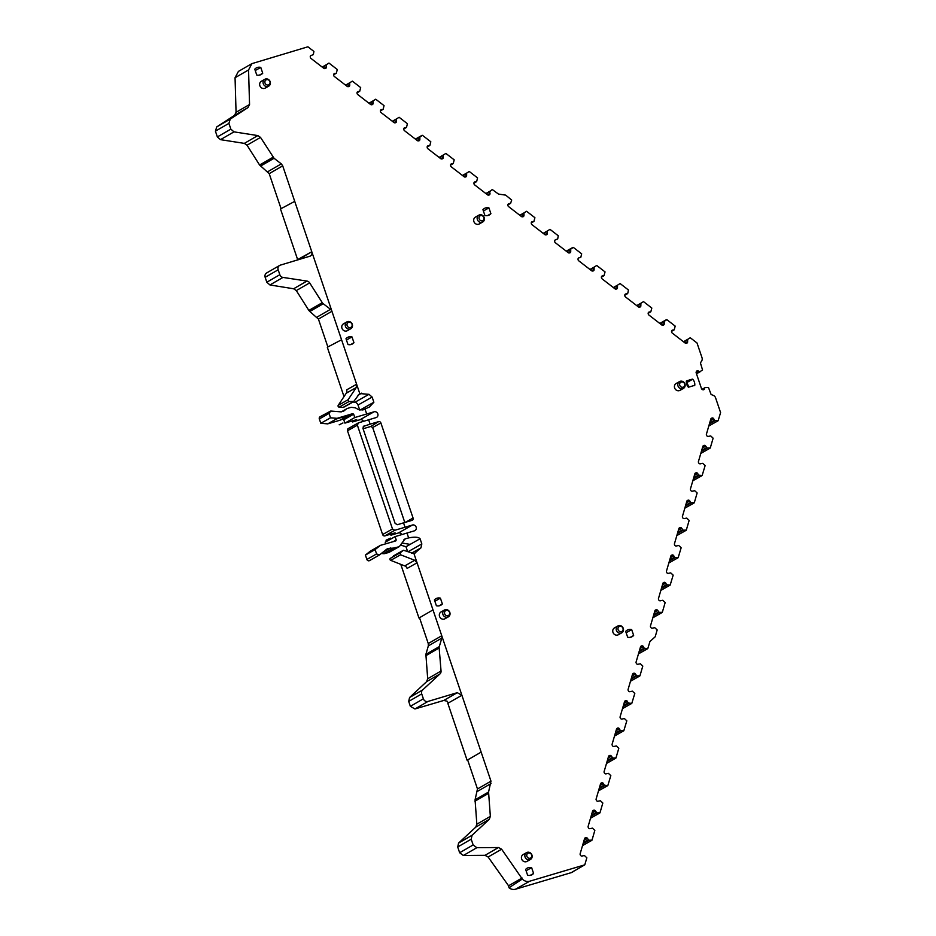 <?xml version="1.0" encoding="UTF-8"?>
<svg xmlns="http://www.w3.org/2000/svg" width="936" height="936" viewBox="0 0 936 936"><rect width="100%" height="100%" fill="white"/><g stroke="black" fill="none" stroke-linecap="round" stroke-linejoin="round"><path stroke-width="1.4" d="M369.732 560.477A1.93 1.755 60.5 0 1 366.877 559.435L365.403 555.071L370.41 551.093L380.437 545.36L395.788 540.903L396.22 539.967L395.788 540.903M381.315 553.492L383.409 553.667A5.78 5.265 60.5 0 0 385.258 553.48L388.569 552.497A5.78 5.265 60.5 0 0 389.575 552.076L399.45 546.484L405.007 538.902L408.634 537.907L406.996 533.04L395.086 536.609L385.211 542.19L385.749 543.769M395.086 536.609L396.22 539.967L393.214 541.663M383.409 553.667L393.237 548.11L398.443 546.916L388.569 552.497M393.237 548.11L387.691 548.519M366.877 559.435L376.588 553.948L379.454 554.966L387.071 548.941M369.521 560.617L379.454 554.966M376.588 553.948L375.114 549.572L365.403 555.071M375.114 549.572L380.437 545.36M408.634 537.907C414.683 536.726 418.497 537.007 420.077 538.762L421.832 543.933L407.991 551.772M420.077 538.762L405.978 546.729L400.936 545.185M406.996 533.04L414.426 530.829A3.077 2.808 60.5 0 0 416.029 526.828A3.077 2.808 60.5 0 0 412.448 525.014L394.816 530.279L392.5 528.969L357.365 425.166L358.453 422.85L348.239 428.583A1.93 1.755 60.5 0 0 347.49 430.759L382.625 534.55A1.93 1.755 60.5 0 0 384.93 535.872L395.074 532.853L390.92 535.205L398.35 532.993L412.448 525.014M401.825 534.585A3.077 2.808 60.5 0 0 398.35 532.993M363.613 426.161L362.922 428.314L395.109 523.388L397.414 524.698L403.545 522.861L405.019 527.225M363.285 426.442L370.13 424.148L368.655 419.796L358.453 422.85M370.13 424.148L378.577 421.645L370.82 426.465L372.668 427.518L404.808 522.487M370.82 426.465L363.074 428.77M378.577 421.645A1.93 1.755 -119.5 0 1 380.882 422.955L413.068 518.029L405.3 522.346M403.545 522.861L411.992 520.357A1.93 1.755 60.5 0 0 413.068 518.029M368.655 419.796L376.085 417.585A3.077 2.808 60.5 0 0 377.688 413.572A3.077 2.808 60.5 0 0 374.119 411.77L354.779 417.538L344.916 423.119L343.769 419.761L353.644 414.168L354.779 417.538M390.581 534.187L390.92 535.205M336.293 73.242L333.637 74.751L336.352 73.195L337.288 69.51L328.969 63.075L326.371 64.713L326.325 66.983A1.345 1.228 60.5 0 1 326.137 67.965L326.067 68.071A1.345 1.228 60.5 0 1 325.272 68.562L324.804 68.62A1.345 1.228 60.5 0 1 323.856 68.351L310.916 58.36A1.345 1.228 60.5 0 1 310.378 57.482L310.272 56.979A1.345 1.228 60.5 0 1 310.459 55.996L310.53 55.903A1.345 1.228 60.5 0 1 311.325 55.399L313.314 54.616L313.911 51.445L307.909 46.8L251.901 63.636L248.555 69.943L235.053 77.735L236.059 112.297L234.526 115.362L216.731 126.922L215.409 131.169L217.363 136.925L220.486 139.651L244.331 143.383L247.022 145.209L259.588 165.017L269.205 173.651L281.057 208.669M357.014 92.804L359.728 91.26L360.676 87.574L352.345 81.139L349.748 82.777L349.701 85.059A1.345 1.228 60.5 0 1 349.526 86.03L349.456 86.135A1.345 1.228 60.5 0 1 348.648 86.627L348.18 86.697A1.345 1.228 60.5 0 1 347.233 86.428L334.292 76.424A1.345 1.228 60.5 0 1 333.754 75.547L333.661 75.044A1.345 1.228 60.5 0 1 333.836 74.073L333.906 73.967A1.345 1.228 60.5 0 1 334.702 73.464L336.235 73.265M380.39 110.869L383.116 109.325L384.052 105.639L375.734 99.216L373.136 100.842L373.078 103.124A1.345 1.228 60.5 0 1 372.902 104.095L372.832 104.2A1.345 1.228 60.5 0 1 372.037 104.703L371.557 104.762A1.345 1.228 60.5 0 1 370.609 104.493L357.669 94.489A1.345 1.228 60.5 0 1 357.131 93.612L357.037 93.109A1.345 1.228 60.5 0 1 357.224 92.137L357.283 92.032A1.345 1.228 60.5 0 1 358.09 91.529L359.623 91.33M406.435 127.448L403.767 128.957L406.493 127.39L407.429 123.716L399.11 117.281L396.513 118.907L396.466 121.189A1.345 1.228 60.5 0 1 396.279 122.16L396.209 122.265A1.345 1.228 60.5 0 1 395.413 122.768L394.945 122.827A1.345 1.228 60.5 0 1 393.998 122.557L396.466 121.189M429.823 145.513L427.155 147.022L429.87 145.466L430.817 141.781L422.487 135.346L419.89 136.972L419.843 139.253A1.345 1.228 60.5 0 1 419.656 140.224L419.597 140.33A1.345 1.228 60.5 0 1 418.79 140.833L418.322 140.891A1.345 1.228 60.5 0 1 417.374 140.622L419.843 139.253M453.2 163.578L450.532 165.087L453.258 163.531L454.194 159.845L445.875 153.41L443.278 155.048L443.219 157.318A1.345 1.228 60.5 0 1 443.044 158.301L442.974 158.406A1.345 1.228 60.5 0 1 442.178 158.898L441.698 158.956A1.345 1.228 60.5 0 1 440.751 158.687L427.81 148.695A1.345 1.228 60.5 0 1 427.272 147.818L427.179 147.315A1.345 1.228 60.5 0 1 427.354 146.332L427.424 146.238A1.345 1.228 60.5 0 1 428.232 145.735L429.764 145.536M476.576 181.642L473.909 183.152L476.635 181.596L477.571 177.91L469.252 171.475L466.654 173.113L466.608 175.395A1.345 1.228 60.5 0 1 466.42 176.366L466.35 176.471A1.345 1.228 60.5 0 1 465.555 176.962L465.087 177.033A1.345 1.228 60.5 0 1 464.139 176.764L466.608 175.395M510.541 203.381L507.874 204.89L510.6 203.323L511.688 200.07L505.697 195.133L498.502 194.08L492.242 189.505L489.692 191.693L489.984 193.459A1.345 1.228 60.5 0 1 489.797 194.431L489.727 194.536A1.345 1.228 60.5 0 1 488.931 195.039L488.463 195.097A1.345 1.228 60.5 0 1 487.516 194.828L474.575 184.825A1.345 1.228 60.5 0 1 474.037 183.947L473.944 183.444A1.345 1.228 60.5 0 1 474.119 182.473L474.189 182.368A1.345 1.228 60.5 0 1 474.985 181.865L476.518 181.666M574.002 870.948A3.849 3.51 -119.5 0 1 572.411 872.001L584.789 864.841L529.671 881.221A7.699 7.02 60.5 0 1 522.3 879.033L509.008 887.761A7.699 7.02 60.5 0 0 515.572 889.2L529.671 881.221M348.087 399.73L348.988 401.556L339.125 407.137A1.158 1.053 -119.5 0 1 338.224 405.311L346.285 393.178L356.23 387.562L348.087 399.73L338.224 405.311M344.015 396.607L327.308 347.256L341.57 339.768L359.728 393.424L353.796 401.427L348.988 401.556M353.796 401.427L343.36 407.429A1.158 1.053 -119.5 0 1 342.997 407.464L339.125 407.137M346.285 393.178A3.849 3.51 -119.5 0 0 346.671 389.856L356.616 384.228L356.23 387.562M480.613 215.572A2.773 2.527 60.5 0 0 482.379 220.802A2.773 2.527 60.5 0 0 480.613 215.572M530.092 858.253A2.773 2.527 60.5 0 0 531.648 854.907A2.773 2.527 60.5 0 0 528.325 853.024A2.773 2.527 60.5 0 0 530.092 858.253M447.981 615.666A2.773 2.527 60.5 0 0 449.526 612.319A2.773 2.527 60.5 0 0 446.215 610.424A2.773 2.527 60.5 0 0 444.67 613.77A2.773 2.527 60.5 0 0 447.981 615.666M683.093 387.211A2.773 2.527 60.5 0 0 684.637 383.865A2.773 2.527 60.5 0 0 681.314 381.97A2.773 2.527 60.5 0 0 679.77 385.316A2.773 2.527 60.5 0 0 683.093 387.211M621.434 631.601A2.773 2.527 60.5 0 0 622.978 628.267A2.773 2.527 60.5 0 0 619.655 626.371A2.773 2.527 60.5 0 0 618.111 629.706A2.773 2.527 60.5 0 0 621.434 631.601M348.683 322.3A2.773 2.527 60.5 0 0 347.139 325.634A2.773 2.527 60.5 0 0 350.462 327.53A2.773 2.527 60.5 0 0 352.006 324.195A2.773 2.527 60.5 0 0 348.683 322.3M266.573 79.7A2.773 2.527 60.5 0 0 265.028 83.047A2.773 2.527 60.5 0 0 268.339 84.942A2.773 2.527 60.5 0 0 269.896 81.596A2.773 2.527 60.5 0 0 266.573 79.7M403.498 550.251L413.946 553.585L417.058 562.793L407.101 568.421A3.849 3.51 60.5 0 0 404.75 565.906L414.695 560.278L400.561 554.779L400.175 552.79L403.498 550.251L390.312 558.382A1.158 1.053 60.5 0 0 390.698 560.36L404.75 565.906M428.009 701.427A3.849 3.533 -120 0 1 423.376 698.806L410.366 706.329L414.952 708.973L428.009 701.427L457.271 692.675L461.904 695.284L417.058 562.793L414.695 560.278M682.742 388.709A3.931 3.58 60.5 0 0 684.789 383.596A3.931 3.58 60.5 0 0 679.548 381.572A3.931 3.58 60.5 0 0 682.742 388.709M621.083 633.099A3.931 3.58 60.5 0 0 623.13 627.997A3.931 3.58 60.5 0 0 617.889 625.973A3.931 3.58 60.5 0 0 621.083 633.099M350.111 329.027A3.931 3.58 -119.5 0 1 346.917 321.902A3.931 3.58 -119.5 0 1 352.147 323.915A3.931 3.58 -119.5 0 1 350.111 329.027M267.988 86.44A3.931 3.58 -119.5 0 1 264.806 79.303A3.931 3.58 -119.5 0 1 270.036 81.327A3.931 3.58 -119.5 0 1 267.988 86.44M482.028 222.3A3.931 3.58 -119.5 0 1 478.846 215.175A3.931 3.58 -119.5 0 1 484.076 217.199A3.931 3.58 -119.5 0 1 482.028 222.3M688.545 387.293A7.266 6.622 60.5 0 0 686.486 382.754L686.345 382.66M529.753 859.751A3.931 3.58 60.5 0 0 531.788 854.638A3.931 3.58 60.5 0 0 526.558 852.626A3.931 3.58 60.5 0 0 529.753 859.751M447.63 617.163A3.931 3.58 60.5 0 0 449.678 612.05A3.931 3.58 60.5 0 0 444.448 610.026A3.931 3.58 60.5 0 0 447.63 617.163M400.784 564.338L418.965 618.041L433.005 609.886M515.572 889.2L571.311 872.633A3.849 3.51 60.5 0 0 571.978 872.352L573.078 871.72M584.895 838.071L585.175 837.872A1.345 1.228 -119.5 0 0 584.567 838.609L580.144 853.761A1.345 1.228 -119.5 0 0 580.25 854.779L580.472 855.235A1.345 1.228 -119.5 0 0 581.221 855.937L581.338 855.984A1.345 1.228 -119.5 0 0 582.297 855.96L584.403 855.527L586.849 857.797L584.789 864.841M585.597 837.673A1.345 1.228 -119.5 0 1 586.556 837.65L586.685 837.697A1.345 1.228 -119.5 0 1 587.422 838.387L584.076 840.282M592.886 810.681L593.167 810.482A1.345 1.228 -119.5 0 0 592.558 811.208L588.136 826.371A1.345 1.228 -119.5 0 0 588.241 827.377L588.463 827.845A1.345 1.228 -119.5 0 0 589.212 828.547L589.341 828.594A1.345 1.228 -119.5 0 0 590.288 828.571L592.453 828.161L594.84 830.407L591.997 840.154L588.873 840.224L587.422 838.387M593.588 810.272A1.345 1.228 -119.5 0 1 594.547 810.248L594.676 810.295A1.345 1.228 -119.5 0 1 595.425 810.997L592.067 812.893M600.877 783.28L601.158 783.081A1.345 1.228 -119.5 0 0 600.549 783.818L596.127 798.981A1.345 1.228 -119.5 0 0 596.232 799.987L596.454 800.455A1.345 1.228 -119.5 0 0 597.203 801.146L597.332 801.193A1.345 1.228 -119.5 0 0 598.291 801.169L600.385 800.736L602.831 803.006L599.988 812.764L596.864 812.834L595.425 810.997M601.591 782.882A1.345 1.228 -119.5 0 1 602.55 782.859L602.667 782.905A1.345 1.228 -119.5 0 1 603.416 783.607L600.07 785.503M608.868 755.89L609.149 755.691A1.345 1.228 -119.5 0 0 608.552 756.428L604.118 771.58A1.345 1.228 -119.5 0 0 604.223 772.598L604.457 773.054A1.345 1.228 -119.5 0 0 605.194 773.756L605.323 773.803A1.345 1.228 -119.5 0 0 606.282 773.779L608.388 773.347L610.822 775.616L607.827 785.573L604.27 785.21L603.416 783.607M609.582 755.492A1.345 1.228 -119.5 0 1 610.541 755.469L610.658 755.516A1.345 1.228 -119.5 0 1 611.407 756.206L608.061 758.101M616.859 728.5L617.152 728.302A1.345 1.228 -119.5 0 0 616.543 729.027L612.121 744.19A1.345 1.228 -119.5 0 0 612.214 745.196L612.448 745.664A1.345 1.228 -119.5 0 0 613.197 746.366L613.314 746.413A1.345 1.228 -119.5 0 0 614.273 746.39L616.379 745.957L618.813 748.227L615.97 757.973L612.846 758.043L611.407 756.206M617.573 728.091A1.345 1.228 -119.5 0 1 618.532 728.068L618.649 728.114A1.345 1.228 -119.5 0 1 619.398 728.816L616.052 730.712M624.85 701.099L625.143 700.9A1.345 1.228 -119.5 0 0 624.534 701.637L620.112 716.8A1.345 1.228 -119.5 0 0 620.205 717.807L620.439 718.275A1.345 1.228 -119.5 0 0 621.188 718.965L621.305 719.012A1.345 1.228 -119.5 0 0 622.264 718.988L624.37 718.555L626.816 720.825L623.809 730.782L620.252 730.419L619.398 728.816M625.564 700.701A1.345 1.228 -119.5 0 1 626.523 700.678L626.64 700.725A1.345 1.228 -119.5 0 1 627.389 701.427L624.043 703.322M632.841 673.709L633.134 673.51A1.345 1.228 -119.5 0 0 632.525 674.248L628.103 689.399A1.345 1.228 -119.5 0 0 628.196 690.417L628.43 690.873A1.345 1.228 -119.5 0 0 629.179 691.575L629.296 691.622A1.345 1.228 -119.5 0 0 630.256 691.599L632.362 691.166L634.807 693.436L631.8 703.392L628.243 703.03L627.389 701.427M633.555 673.312A1.345 1.228 -119.5 0 1 634.514 673.288L634.631 673.335A1.345 1.228 -119.5 0 1 635.38 674.025L632.034 675.921M640.844 646.32L641.125 646.121A1.345 1.228 -119.5 0 0 640.517 646.846L636.094 662.009A1.345 1.228 -119.5 0 0 636.188 663.016L636.422 663.484A1.345 1.228 -119.5 0 0 637.17 664.186L637.287 664.232A1.345 1.228 -119.5 0 0 638.247 664.209L640.353 663.776L642.798 666.046L639.955 675.792L636.819 675.862L635.38 674.025M641.546 645.91A1.345 1.228 -119.5 0 1 642.505 645.887L642.622 645.934A1.345 1.228 -119.5 0 1 643.371 646.636L640.025 648.531M655.223 610.213L655.504 610.015A1.345 1.228 -119.5 0 0 654.907 610.752L650.473 625.903A1.345 1.228 -119.5 0 0 650.578 626.921L650.812 627.377A1.345 1.228 -119.5 0 0 651.55 628.079L651.678 628.126A1.345 1.228 -119.5 0 0 652.638 628.103L654.744 627.67L657.177 629.94L655.188 636.784L649.947 641.523L647.794 648.601L644.225 648.238L643.371 646.636M655.937 609.816A1.345 1.228 -119.5 0 1 656.897 609.792L657.013 609.839A1.345 1.228 -119.5 0 1 657.762 610.529L654.416 612.425M663.214 582.824L663.507 582.625A1.345 1.228 -119.5 0 0 662.899 583.35L658.476 598.514A1.345 1.228 -119.5 0 0 658.57 599.52L658.804 599.988A1.345 1.228 -119.5 0 0 659.552 600.69L659.669 600.736A1.345 1.228 -119.5 0 0 660.629 600.713L662.735 600.28L665.168 602.55L662.325 612.296L659.201 612.366L657.762 610.529M663.928 582.414A1.345 1.228 -119.5 0 1 664.888 582.391L665.005 582.438A1.345 1.228 -119.5 0 1 665.753 583.14L662.407 585.035M671.206 555.422L671.498 555.223A1.345 1.228 -119.5 0 0 670.89 555.961L666.467 571.124A1.345 1.228 -119.5 0 0 666.561 572.13L666.795 572.598A1.345 1.228 -119.5 0 0 667.543 573.288L667.66 573.335A1.345 1.228 -119.5 0 0 668.62 573.312L670.726 572.879L673.171 575.149L670.164 585.105L666.607 584.743L665.753 583.14M671.919 555.025A1.345 1.228 -119.5 0 1 672.879 555.001L672.996 555.048A1.345 1.228 -119.5 0 1 673.745 555.75L670.398 557.634M679.197 528.033L679.489 527.834A1.345 1.228 -119.5 0 0 678.881 528.571L674.458 543.722A1.345 1.228 -119.5 0 0 674.552 544.74L674.786 545.197A1.345 1.228 -119.5 0 0 675.535 545.899L675.652 545.945A1.345 1.228 -119.5 0 0 676.611 545.922L678.717 545.489L681.162 547.759L678.155 557.704L674.599 557.341L673.745 555.75M679.91 527.635A1.345 1.228 -119.5 0 1 680.87 527.611L680.987 527.658A1.345 1.228 -119.5 0 1 681.736 528.349L678.389 530.244M687.199 500.643L687.48 500.444A1.345 1.228 -119.5 0 0 686.872 501.169L682.449 516.333A1.345 1.228 -119.5 0 0 682.543 517.339L682.777 517.807A1.345 1.228 -119.5 0 0 683.526 518.509L683.643 518.556A1.345 1.228 -119.5 0 0 684.602 518.532L686.708 518.099L689.153 520.369L686.31 530.115L683.175 530.185L681.736 528.349M687.902 500.233A1.345 1.228 -119.5 0 1 688.861 500.21L688.978 500.257A1.345 1.228 -119.5 0 1 689.727 500.959L686.38 502.854M695.191 473.242L695.471 473.043A1.345 1.228 -119.5 0 0 694.863 473.78L690.44 488.943A1.345 1.228 -119.5 0 0 690.546 489.949L690.768 490.417A1.345 1.228 -119.5 0 0 691.517 491.107L691.634 491.154A1.345 1.228 -119.5 0 0 692.593 491.131L694.699 490.698L697.144 492.968L694.301 502.726L691.178 502.796L689.727 500.959M695.893 472.844A1.345 1.228 -119.5 0 1 696.852 472.82L696.981 472.867A1.345 1.228 -119.5 0 1 697.718 473.569L694.372 475.453M703.182 445.852L703.462 445.653A1.345 1.228 -119.5 0 0 702.854 446.378L698.432 461.542A1.345 1.228 -119.5 0 0 698.537 462.56L698.759 463.016A1.345 1.228 -119.5 0 0 699.508 463.718L699.637 463.765A1.345 1.228 -119.5 0 0 700.584 463.741L702.749 463.332L705.136 465.578L702.14 475.523L698.572 475.16L697.718 473.569M703.884 445.454A1.345 1.228 -119.5 0 1 704.843 445.419L704.972 445.477A1.345 1.228 -119.5 0 1 705.721 446.168L702.363 448.063M711.173 418.462L711.454 418.263A1.345 1.228 -119.5 0 0 710.845 418.989L706.423 434.152A1.345 1.228 -119.5 0 0 706.528 435.158L706.75 435.626A1.345 1.228 -119.5 0 0 707.499 436.328L707.628 436.375A1.345 1.228 -119.5 0 0 708.587 436.351L710.74 435.942L713.127 438.188L710.284 447.935L707.16 448.005L705.721 446.168M711.886 418.053A1.345 1.228 -119.5 0 1 712.834 418.029L712.963 418.076A1.345 1.228 -119.5 0 1 713.712 418.778L710.354 420.673M703.123 389.809L705.124 387.586L708.493 387.539L711.114 394.512L713.244 395.355A3.849 3.51 60.5 0 1 715.595 397.87L720.591 412.612L718.123 420.744L714.566 420.381L713.712 418.778M704.363 389.107A1.345 1.228 -119.5 0 1 703.661 389.727L703.533 389.762A1.345 1.228 -119.5 0 1 702.573 389.645L702.14 389.388A1.345 1.228 -119.5 0 1 701.485 388.592L696.185 372.926A1.345 1.228 60.5 0 1 696.22 371.92L696.431 371.475A1.345 1.228 60.5 0 1 697.144 370.855L697.261 370.82A1.345 1.228 60.5 0 1 698.221 370.948L699.777 371.779L702.562 370.001L700.409 362.887L701.626 361.05A3.849 3.51 60.5 0 0 702.012 357.727L697.016 342.974L690.253 337.744L687.656 339.382L687.609 341.663A1.345 1.228 60.5 0 1 687.422 342.635L687.352 342.74A1.345 1.228 60.5 0 1 686.556 343.231L686.088 343.301A1.345 1.228 60.5 0 1 685.14 343.032L687.609 341.663M674.142 329.87L671.533 331.356L674.142 329.87L672.61 330.069A1.345 1.228 60.5 0 0 671.814 330.572L671.744 330.677A1.345 1.228 60.5 0 0 671.557 331.648L671.662 332.151A1.345 1.228 60.5 0 0 672.2 333.029L685.14 343.032M674.201 329.846L675.195 326.114L666.877 319.679L664.279 321.317L664.221 323.587A1.345 1.228 60.5 0 1 664.045 324.57L663.975 324.675A1.345 1.228 60.5 0 1 663.179 325.166L662.7 325.225A1.345 1.228 60.5 0 1 661.752 324.956L664.221 323.587M650.766 311.805L648.157 313.291L650.766 311.805L649.233 312.004A1.345 1.228 60.5 0 0 648.437 312.507L648.367 312.601A1.345 1.228 60.5 0 0 648.18 313.583L648.274 314.086A1.345 1.228 60.5 0 0 648.823 314.964L661.752 324.956M650.824 311.782L651.819 308.049L643.488 301.614L640.891 303.241L640.844 305.522A1.345 1.228 60.5 0 1 640.669 306.493L640.598 306.599A1.345 1.228 60.5 0 1 639.791 307.102L639.323 307.16A1.345 1.228 60.5 0 1 638.375 306.891L625.435 296.899A1.345 1.228 60.5 0 1 624.897 296.01L624.803 295.507A1.345 1.228 60.5 0 1 624.979 294.536L625.049 294.43A1.345 1.228 60.5 0 1 625.845 293.939L627.834 293.155L628.43 289.984L620.112 283.549L617.514 285.176L617.467 287.457A1.345 1.228 60.5 0 1 617.28 288.428L617.21 288.534A1.345 1.228 60.5 0 1 616.414 289.037L615.947 289.095A1.345 1.228 60.5 0 1 614.999 288.826L617.467 287.457M601.392 277.138L604.001 275.664L602.468 275.874A1.345 1.228 60.5 0 0 601.673 276.366L601.602 276.471A1.345 1.228 60.5 0 0 601.415 277.442L601.52 277.945A1.345 1.228 60.5 0 0 602.059 278.823L614.999 288.826M604.001 275.664L605.054 271.908L596.735 265.485L594.138 267.111L594.079 269.392A1.345 1.228 60.5 0 1 593.904 270.364L593.833 270.469A1.345 1.228 60.5 0 1 593.038 270.972L592.558 271.031A1.345 1.228 60.5 0 1 591.622 270.761L578.682 260.758A1.345 1.228 60.5 0 1 578.132 259.88L578.038 259.377A1.345 1.228 60.5 0 1 578.226 258.406L578.296 258.301A1.345 1.228 60.5 0 1 579.091 257.798L580.741 257.529L581.677 253.843L573.347 247.408L570.749 249.046L570.703 251.328A1.345 1.228 60.5 0 1 570.527 252.299L570.457 252.404A1.345 1.228 60.5 0 1 569.661 252.895L569.182 252.966A1.345 1.228 60.5 0 1 568.234 252.697L555.294 242.693A1.345 1.228 60.5 0 1 554.755 241.816L554.662 241.312A1.345 1.228 60.5 0 1 554.837 240.341L554.908 240.236A1.345 1.228 60.5 0 1 555.703 239.733L557.692 238.949L558.289 235.778L549.97 229.343L547.373 230.981L547.326 233.251A1.345 1.228 60.5 0 1 547.139 234.234L547.069 234.339A1.345 1.228 60.5 0 1 546.273 234.831L545.805 234.889A1.345 1.228 60.5 0 1 544.857 234.62L547.326 233.251M533.859 221.469L531.25 222.955L533.859 221.469L532.327 221.668A1.345 1.228 60.5 0 0 531.531 222.171L531.461 222.265A1.345 1.228 60.5 0 0 531.274 223.248L531.379 223.751A1.345 1.228 60.5 0 0 531.917 224.628L544.857 234.62M533.918 221.446L534.912 217.714L526.594 211.279L523.996 212.905L523.949 215.186A1.345 1.228 60.5 0 1 523.762 216.157L523.692 216.263A1.345 1.228 60.5 0 1 522.896 216.766L522.417 216.824A1.345 1.228 60.5 0 1 521.481 216.555L523.949 215.186M510.483 203.404L508.95 203.603A1.345 1.228 60.5 0 0 508.154 204.095L508.084 204.2A1.345 1.228 60.5 0 0 507.897 205.171L507.991 205.674A1.345 1.228 60.5 0 0 508.54 206.564L521.481 216.555M453.141 163.601L451.608 163.8A1.345 1.228 60.5 0 0 450.813 164.303L450.742 164.408A1.345 1.228 60.5 0 0 450.555 165.379L450.661 165.883A1.345 1.228 60.5 0 0 451.199 166.76L464.139 176.764M406.376 127.471L404.843 127.67A1.345 1.228 60.5 0 0 404.048 128.162L403.978 128.267A1.345 1.228 60.5 0 0 403.802 129.238L403.896 129.741A1.345 1.228 60.5 0 0 404.434 130.631L417.374 140.622M383 109.395L381.467 109.606A1.345 1.228 60.5 0 0 380.671 110.097L380.601 110.202A1.345 1.228 60.5 0 0 380.414 111.173L380.519 111.676A1.345 1.228 60.5 0 0 381.057 112.554L393.998 122.557M359.482 393.553L368.983 394.325L372.118 397.051L373.873 402.234L369.392 407.02L362.864 409.968L358.406 409.558L355.341 407.815L351.187 407.3L347.841 408.307M352.989 402.012L354.884 402.305A3.849 3.51 60.5 0 1 358.02 405.031L359.728 410.097M405.978 546.729L407.64 551.632M411.571 553.164L420.954 547.852L421.832 543.933M420.954 547.852L414.367 553.492M413.946 553.585L415.654 552.766L413.946 553.585M679.548 381.572L676.12 383.514A3.931 3.58 60.5 0 0 679.314 390.64A3.931 3.58 60.5 0 0 679.992 390.359L683.42 388.417M617.889 625.973L614.461 627.916A3.931 3.58 60.5 0 0 617.655 635.041A3.931 3.58 60.5 0 0 618.333 634.748L621.761 632.818M350.789 328.735L347.361 330.677A3.931 3.58 -119.5 0 1 342.12 328.665A3.931 3.58 -119.5 0 1 343.489 323.844L346.917 321.902M268.679 86.147L265.251 88.089A3.931 3.58 -119.5 0 1 260.009 86.065A3.931 3.58 -119.5 0 1 261.378 81.245L264.806 79.303M482.719 222.019L479.29 223.95A3.931 3.58 -119.5 0 1 474.049 221.937A3.931 3.58 -119.5 0 1 475.418 217.117L478.846 215.175M490.897 213.689A6.88 6.271 60.5 0 1 489.388 214.929A6.88 6.271 60.5 0 1 484.906 215.467L482.941 209.641A6.88 6.271 60.5 0 1 484.45 208.412A6.88 6.271 60.5 0 1 488.92 207.862L490.897 213.689L487.539 215.584M483.397 210.998L488.92 207.862M262.735 73.23A6.88 6.271 60.5 0 1 261.226 74.47A6.88 6.271 60.5 0 1 256.745 75.02L254.779 69.194A6.88 6.271 60.5 0 1 256.288 67.954A6.88 6.271 60.5 0 1 260.77 67.415L262.735 73.23L259.377 75.137M255.236 70.539L260.77 67.415M353.96 342.728A6.88 6.271 60.5 0 1 352.439 343.968A6.88 6.271 60.5 0 1 347.97 344.518L345.992 338.692A6.88 6.271 60.5 0 1 347.513 337.451A6.88 6.271 60.5 0 1 351.983 336.913L353.96 342.728L350.602 344.635M346.46 340.037L351.983 336.913M434.877 601.263L440.4 598.139L442.377 603.954L439.019 605.861M440.4 598.139A6.88 6.271 60.5 0 0 435.93 598.677A6.88 6.271 60.5 0 0 434.421 599.918L436.387 605.744A6.88 6.271 60.5 0 0 440.868 605.194A6.88 6.271 60.5 0 0 442.377 603.954M526.09 870.761L531.625 867.637L533.59 873.452L530.244 875.359M531.625 867.637A6.88 6.271 60.5 0 0 527.155 868.175A6.88 6.271 60.5 0 0 525.634 869.415L527.611 875.23A6.88 6.271 60.5 0 0 532.081 874.692A6.88 6.271 60.5 0 0 533.59 873.452M626.149 632.736L631.683 629.612L633.649 635.427L630.291 637.334M631.683 629.612A6.88 6.271 60.5 0 0 627.202 630.15A6.88 6.271 60.5 0 0 625.693 631.39L627.658 637.217A6.88 6.271 60.5 0 0 632.139 636.667A6.88 6.271 60.5 0 0 633.649 635.427M694.056 385.726L694.769 385.328A7.266 6.622 60.5 0 0 692.698 379.232L686.334 382.555M686.451 380.929L686.357 381.116A7.266 6.622 60.5 0 0 688.416 387.211L694.769 385.328M686.556 380.87L692.383 379.127M686.486 382.754L692.698 379.232M526.558 852.626L523.13 854.568A3.931 3.58 60.5 0 0 526.324 861.693A3.931 3.58 60.5 0 0 527.003 861.401L530.431 859.459M444.448 610.026L441.02 611.968A3.931 3.58 60.5 0 0 444.202 619.094A3.931 3.58 60.5 0 0 444.881 618.813L448.309 616.871M363.484 421.34A3.077 2.808 60.5 0 0 360.021 419.737L352.591 421.949L356.733 419.609L344.916 423.119M352.24 420.943L352.591 421.949M341.476 411.828L346.203 409.149L343.524 411.208M342.857 411.512L344.144 410.787L340.657 411.828L330.736 411.044L329.039 413.431L319.328 418.93A1.93 1.755 -119.5 0 1 320.065 416.754L330.736 411.044M353.644 414.168L352.708 413.654L342.845 419.234A0.772 0.702 -119.5 0 1 343.769 419.761M329.039 413.431L330.513 417.807L320.802 423.294L319.328 418.93M330.513 417.807L337.089 418.322L352.708 413.654M365.04 409.114L366.69 413.969M327.694 423.868L339.99 420.217L348.566 415.362L336.27 419.024L327.694 423.868L320.802 423.294M340.505 419.925L342.845 419.234M348.765 415.21L337.089 418.322M349.257 414.929L348.566 415.362L349.257 414.929M481.139 752.111L467.099 760.243L447.817 703.287L461.904 695.284L490.979 781.162L488.569 792.02L475.067 799.824L476.845 824.195L475.769 827.131L458.581 843.067L457.704 846.975L459.646 852.731L463.343 855.504L484.988 855.328L488.124 857.002L508.564 885.795L509.008 887.761M428.325 645.898L428.255 643.535L441.757 635.743A3.884 3.557 -120 0 1 441.815 638.106L439.3 646.612L425.88 654.369L428.325 645.898L441.815 638.106M423.376 698.806L421.715 693.892A3.849 3.533 -120 0 1 422.616 689.972L439.943 673.967A3.849 3.533 -120 0 0 441.043 671.018L439.159 648.005A3.861 3.545 -120 0 1 439.3 646.612M309.594 256.382C311.594 255.551 312.32 253.995 311.77 251.725L331.929 311.279A3.884 3.557 -120 0 0 330.525 309.313L323.248 303.732A3.861 3.545 -120 0 1 322.276 302.679L309.664 282.883A3.849 3.533 -120 0 0 306.95 281.069L282.964 277.419A3.849 3.533 -120 0 1 279.829 274.704L278.167 269.79A3.849 3.533 -120 0 1 280.332 265.134L310.296 256.09M311.77 251.725L294.723 201.369L280.496 208.962L297.636 259.611L311.77 251.725L298.338 259.752M327.869 346.964L318.427 319.082L309.816 311.489L323.248 303.732M322.276 302.679L308.857 310.424L309.816 311.489M308.857 310.424L296.314 290.593L293.635 288.768L269.931 284.954L282.964 277.419M279.829 274.704L266.818 282.216L269.931 284.954M266.818 282.216L265.157 277.313C264.607 275.044 265.309 273.499 267.275 272.68M410.366 706.329L408.704 701.415L409.57 697.507L426.617 681.665L439.943 673.967M441.043 671.018L427.693 678.729L426.617 681.665M427.693 678.729L425.88 654.369M448.414 703.088L447.104 701.193L443.816 700.444L414.952 708.973M251.889 63.636L238.399 71.428L235.053 77.735M490.979 781.162L477.477 788.966L475.067 799.824M477.477 788.966L467.649 759.927M428.255 643.535L419.515 617.725M318.427 319.082L331.929 311.279L318.427 319.082M298.268 259.529L297.636 259.611M294.723 201.369L282.707 165.847L281.303 163.882L274.061 158.278L260.559 166.081M341.57 339.768L331.929 311.29M522.3 879.033L501.626 849.209L498.478 847.525L476.833 847.7L473.148 844.939L471.194 839.183L472.072 835.263L489.259 819.339L490.347 816.391L488.569 792.02M274.061 158.278L260.524 137.405L257.821 135.58L233.988 131.859L230.853 129.133L228.91 123.376L230.221 119.118L248.017 107.57L249.549 104.504L248.555 69.943M522.066 877.991L508.564 885.795M342.95 422.967L339.171 424.827M390.394 538.141L386.03 540.247M385.258 553.48L395.097 547.911M382.953 552.193L390.558 547.888M403.896 539.768L406.329 538.387M410.132 544.389L402.07 543.032M384.93 535.872L394.816 530.279M357.365 425.166L347.49 430.759M382.625 534.55L392.5 528.969M372.668 427.518L380.882 422.955M490.031 191.178L485.854 193.541L490.066 191.143M486.088 193.729L489.692 191.693M486.182 193.799L489.668 191.833M487.539 194.84L489.984 193.459M488.674 195.062L489.797 194.431M488.826 195.051L489.727 194.536M474.248 182.286L474.985 181.865M342.997 407.464L352.884 401.872M390.312 558.382L400.175 552.79M390.698 560.36L400.561 554.779M571.311 872.633L572.411 872.001M586.556 837.65L584.509 838.808M584.473 838.948L586.685 837.697M583.409 842.587L588.171 839.896M588.276 839.99L583.35 842.786M583.151 843.465L588.873 840.224M588.931 840.235L583.14 843.511M582.543 845.559L591.657 840.399M594.547 810.248L592.5 811.407M592.465 811.547L594.676 810.295M591.4 815.197L596.162 812.495M596.267 812.6L591.341 815.385M591.142 816.063L596.864 812.834M596.922 812.846L591.131 816.122M590.534 818.158L599.648 812.998M602.55 782.859L600.491 784.017M600.456 784.157L602.667 782.905M599.391 787.808L604.153 785.105M604.27 785.21L599.332 787.995M599.134 788.674L604.855 785.433M604.913 785.456L599.122 788.72M598.525 790.768L607.639 785.608M610.541 755.469L608.494 756.627M608.447 756.768L610.658 755.516M607.382 760.406L612.156 757.715M612.261 757.809L607.324 760.605M607.125 761.284L612.846 758.043M612.904 758.055L607.113 761.331M606.516 763.378L615.642 758.218M618.532 728.068L616.485 729.226M616.438 729.366L618.649 728.114M615.373 733.017L620.147 730.314M620.252 730.419L615.326 733.204M615.127 733.882L620.837 730.653M620.896 730.665L615.104 733.941M614.507 735.977L623.633 730.817M626.523 700.678L624.476 701.836M624.429 701.977L626.64 700.725M623.364 705.615L628.138 702.924M628.243 703.03L623.317 705.814M623.119 706.493L628.828 703.252M628.887 703.275L623.095 706.54M622.498 708.587L631.625 703.427M634.514 673.288L632.467 674.447M632.42 674.587L634.631 673.335M631.367 678.226L636.129 675.535M636.234 675.628L631.309 678.424M636.878 675.874L631.098 679.15L636.819 675.862M630.501 681.197L639.616 676.038M642.505 645.887L640.458 647.045M640.423 647.185L642.622 645.934M639.358 650.836L644.12 648.133M644.225 648.238L639.3 651.023M639.101 651.702L644.822 648.472L639.089 651.76M638.492 653.796L647.607 648.636M656.897 609.792L654.849 610.951M654.802 611.079L657.013 609.839M653.737 614.73L658.499 612.039M658.616 612.132L653.679 614.917M653.48 615.607L659.201 612.366M659.26 612.378L653.468 615.654M652.872 617.702L661.998 612.542M664.888 582.391L662.84 583.549M662.793 583.69L665.005 582.438M661.729 587.34L666.502 584.637M666.607 584.743L661.67 587.527M661.483 588.206L667.192 584.977M667.251 584.988L661.459 588.264M660.863 590.3L669.989 585.14M672.879 555.001L670.831 556.159M670.784 556.3L672.996 555.048M669.72 559.939L674.493 557.248M674.599 557.341L669.673 560.137M675.242 557.587L669.451 560.863L675.184 557.575M668.854 562.91L677.98 557.751M680.87 527.611L678.822 528.77M678.775 528.899L680.987 527.658M677.722 532.549L682.484 529.858M682.59 529.952L677.664 532.736M677.465 533.426L683.175 530.185M683.233 530.197L677.442 533.473M676.857 535.521L685.971 530.361M688.861 500.21L686.813 501.368M686.778 501.509L688.978 500.257M685.714 505.159L690.475 502.456M690.581 502.562L685.655 505.346M685.456 506.025L691.178 502.796M691.224 502.807L685.444 506.083M684.848 508.119L693.962 502.96M696.852 472.82L694.804 473.979M694.769 474.119L696.981 472.867M693.705 477.758L698.467 475.067M698.572 475.16L693.646 477.957M693.447 478.635L699.169 475.394M699.215 475.406L693.436 478.682M692.839 480.73L701.953 475.57M704.843 445.419L702.796 446.589M702.76 446.718L704.972 445.477M701.696 450.368L706.458 447.677M706.563 447.771L701.637 450.555M707.218 448.016L701.427 451.292L707.16 448.005M700.83 453.34L709.944 448.18M712.834 418.029L710.787 419.188M710.752 419.328L712.963 418.076M709.687 422.978L714.449 420.276M714.566 420.381L709.628 423.166M709.429 423.844L715.151 420.615M715.209 420.627L709.418 423.903M708.821 425.938L717.935 420.779M705.1 387.609L702.047 389.329L705.065 387.621M705.03 387.68L702.07 389.353M696.63 371.183L697.261 370.82M696.15 372.118L698.221 370.948M696.407 373.581L699.637 371.756M696.431 373.663L699.777 371.779M696.478 373.792L700.385 371.592M683.467 341.734L687.691 339.335L683.479 341.745M683.713 341.933L687.317 339.885M683.807 342.003L687.293 340.025M686.299 343.266L687.422 342.635M686.451 343.255L687.352 342.74M671.872 330.49L672.61 330.069M666.479 319.644L659.786 323.435L666.455 319.667M660.079 323.669L664.314 321.27M660.102 323.68L664.279 321.317M660.336 323.856L663.94 321.82M660.43 323.938L663.905 321.961M662.922 325.201L664.045 324.57M663.074 325.178L663.975 324.675M648.484 312.425L649.233 312.004M640.891 303.241L636.714 305.616L640.938 303.205M636.96 305.791L640.552 303.755M637.042 305.861L640.528 303.896M638.399 306.914L640.844 305.522M639.534 307.137L640.669 306.493M639.686 307.113L640.598 306.599M625.108 294.349L625.845 293.939M624.78 295.214L627.377 293.74M617.514 285.176L613.337 287.539L617.549 285.141M613.571 287.726L617.175 285.691M613.665 287.797L617.152 285.831M616.157 289.072L617.28 288.428M616.309 289.048L617.21 288.534M601.731 276.284L602.468 275.874M589.937 269.463L594.173 267.076M589.961 269.474L594.138 267.111M590.195 269.662L593.798 267.626M590.288 269.732L593.775 267.754M591.634 270.773L594.079 269.392M592.78 270.995L593.904 270.364M592.933 270.984L593.833 270.469M578.354 258.219L579.091 257.798M566.268 251.164L572.926 247.396L566.268 251.164M566.561 251.398L570.796 248.999M566.572 251.41L570.749 249.046M566.818 251.597L570.41 249.549M566.912 251.667L570.387 249.69M568.257 252.708L570.703 251.328M569.392 252.931L570.527 252.299M569.544 252.919L570.457 252.404M554.966 240.154L555.703 239.733M543.184 233.333L547.408 230.935L543.196 233.345M543.43 233.52L547.034 231.484M543.524 233.602L547.01 231.625M546.016 234.866L547.139 234.234M546.168 234.842L547.069 234.339M531.59 222.089L532.327 221.668M519.796 215.268L524.031 212.87M519.819 215.28L523.996 212.905M520.053 215.456L523.657 213.42M520.147 215.526L523.634 213.56M522.639 216.801L523.762 216.157M522.791 216.778L523.692 216.263M508.213 204.013L508.95 203.603M462.466 175.465L466.69 173.066M462.478 175.477L466.654 173.113M462.712 175.664L466.315 173.616M462.805 175.734L466.292 173.757M465.297 176.998L466.42 176.366M465.449 176.986L466.35 176.471M450.871 164.221L451.608 163.8M443.278 155.048L439.089 157.412L443.313 155.002M439.335 157.587L442.939 155.551M439.429 157.669L442.904 155.692M440.774 158.71L443.219 157.318M441.921 158.933L443.044 158.301M442.061 158.909L442.974 158.406M427.483 146.156L428.232 145.735M415.409 139.101L422.066 135.334L415.397 139.101M415.701 139.335L419.925 136.937L415.713 139.347M415.947 139.522L419.55 137.487M416.04 139.593L419.527 137.627M418.532 140.868L419.656 140.224M418.685 140.845L419.597 140.33M404.106 128.08L404.843 127.67M392.324 121.259L396.548 118.872M392.336 121.27L396.513 118.907M392.57 121.458L396.174 119.422M392.664 121.528L396.15 119.562M395.156 122.803L396.279 122.16M395.308 122.78L396.209 122.265M380.73 110.015L381.467 109.606M373.136 100.842L368.959 103.206L373.171 100.807M369.193 103.393L372.797 101.357M369.287 103.463L372.762 101.486M370.633 104.504L373.078 103.124M371.779 104.727L372.902 104.095M371.92 104.715L372.832 104.2M357.341 91.95L358.09 91.529M349.748 82.777L345.571 85.141L349.795 82.731M345.805 85.328L349.409 83.281M345.899 85.398L349.385 83.421M347.256 86.44L349.701 85.059M348.391 86.662L349.526 86.03M348.543 86.65L349.456 86.135M333.965 73.885L334.702 73.464M322.183 67.064L326.407 64.666M322.195 67.076L326.371 64.713M322.429 67.252L326.032 65.216M322.522 67.333L326.009 65.356M323.879 68.375L326.325 66.983M325.014 68.597L326.137 67.965M325.166 68.574L326.067 68.071M310.588 55.821L311.325 55.399M357.903 395.284L361.635 393.178M368.983 394.325L354.884 402.305M358.02 405.031L372.118 397.051M360.021 419.737L374.119 411.77M363.203 409.839L363.917 407.862L359.892 410.143M363.917 407.862L373.873 402.234M476.833 847.7L463.343 855.504M498.478 847.525L484.988 855.328M501.626 849.209L488.124 857.002M473.148 844.939L459.646 852.731M471.194 839.183L457.704 846.975M472.072 835.263L458.581 843.067M489.259 819.339L475.769 827.131M490.347 816.391L476.845 824.195M488.428 793.412L474.926 801.216M491.037 783.526L477.547 791.329M233.988 131.859L220.486 139.651M230.853 129.133L217.363 136.925M257.821 135.58L244.331 143.383M228.91 123.376L215.409 131.169M260.524 137.405L247.022 145.209M230.221 119.118L216.731 126.922M273.09 157.225L259.588 165.017M248.017 107.57L234.526 115.362M249.549 104.504L236.059 112.297M281.303 163.882L267.801 171.686M282.707 165.847L269.205 173.651M425.74 655.762L439.159 648.005M422.616 689.972L409.57 697.507M408.704 701.415L421.715 693.892M265.157 277.313L278.167 269.79M306.95 281.069L293.635 288.768M296.314 290.593L309.664 282.883M330.525 309.313L317.035 317.105M457.271 692.675L443.816 700.444M343.559 407.335L353.457 401.743M393.401 555.937L403.299 550.345M591.845 840.352L582.52 845.629M599.836 812.963L590.511 818.24M607.827 785.573L598.502 790.838M615.818 758.172L606.493 763.448M623.809 730.782L614.496 736.059M631.8 703.392L622.487 708.657M639.791 675.991L630.478 681.268M647.794 648.601L638.469 653.878M662.173 612.495L652.848 617.772M670.164 585.105L660.839 590.37M678.155 557.704L668.842 562.981M686.147 530.314L676.833 535.591M694.138 502.925L684.824 508.19M702.14 475.523L692.815 480.8M710.131 448.133L700.807 453.41M718.123 420.744L708.798 426.009M624.78 295.226L627.436 293.717M601.392 277.161L604.059 275.652M380.39 110.893L383.058 109.383M357.014 92.816L359.681 91.307M346.835 408.728L341.347 411.84M266.596 272.973L279.642 265.438"/></g></svg>

